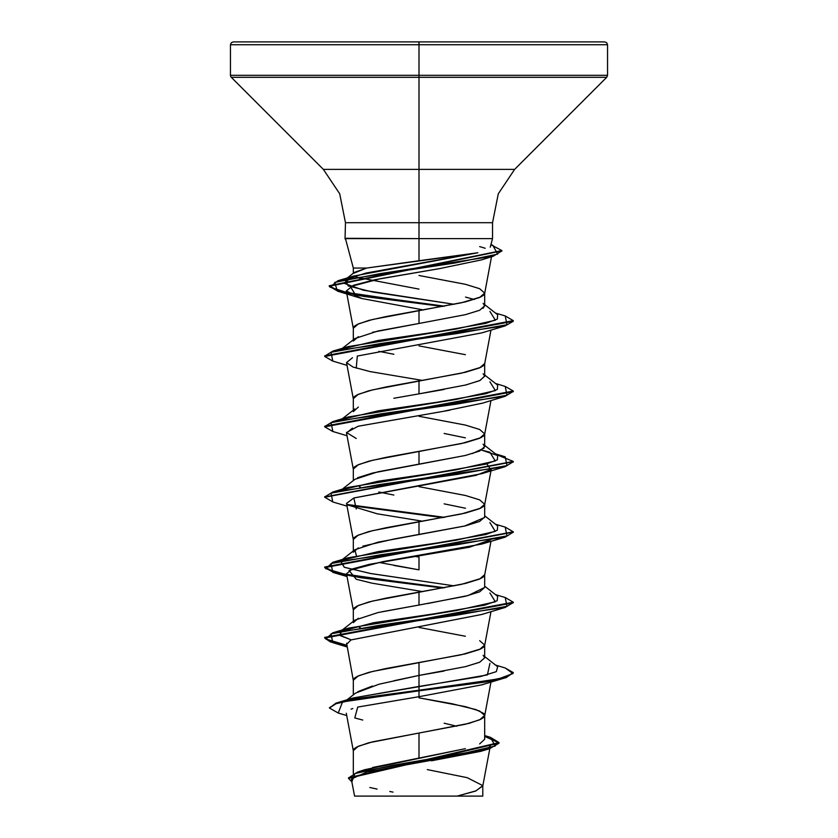 <?xml version="1.0" encoding="UTF-8"?>
<svg xmlns="http://www.w3.org/2000/svg" width="838" height="838" viewBox="0 0 838 838"><rect width="100%" height="100%" fill="white"/><g stroke="black" fill="none" stroke-linecap="round" stroke-linejoin="round"><path stroke-width="1.26" d="M490.261 247.179L492.555 238.6L492.555 222.699L345.445 222.699L345.046 238.893L345.445 238.296L419 238.6L419 44.728L607.55 44.728L419 44.728L607.55 44.728L419 44.728L419 75.294L607.55 75.294L419 75.294L419 77.295L606.722 77.295L419 77.295L419 169.37L514.647 169.37L606.722 77.295L607.55 75.294L607.55 44.728L606.722 42.728L604.722 41.9L419 41.9L604.722 41.9L419 41.9L419 44.728L230.45 44.728L419 44.728L230.45 44.728L419 44.728L419 41.9L233.278 41.9L419 41.9L233.278 41.9L231.278 42.728L230.45 44.728L230.45 75.294L419 75.294L230.45 75.294L230.67 76.373L231.278 77.295L419 77.295L231.278 77.295L323.353 169.37L419 169.37L419 222.699L345.445 222.699L339.704 193.84L323.353 169.37L514.647 169.37L498.296 193.84L492.555 222.699L419 222.699L419 238.6L345.445 238.6L353.322 268.013L366.573 268.013L419 260.712L419 238.6L492.241 238.6M419 275.493L465.446 284.291L479.682 288.691L484.678 293.091L479.682 297.49L465.446 301.889L419 310.689L419 323.458L465.436 314.659L479.661 310.259L484.678 305.86L482.971 308.415M474.298 299.47L465.53 297.081M456.668 726.2L444.119 723.236M372.606 767.482L419 758.055L419 733.041L469.311 723.267L480.719 719.35L483.683 717.401L484.678 715.443L483.683 713.484L475.879 709.577L451.839 703.711L419 697.845L465.446 706.644L479.682 711.043L484.678 715.443L479.682 719.842L465.446 724.242L419 733.041L419 758.055L465.415 748.627M479.65 743.914L484.678 739.179L484.678 715.443M479.682 640.651L484.678 645.051L479.682 649.45L465.446 653.85L419 662.649L419 675.418L444.192 671.008M465.467 666.608L479.682 662.219L484.678 657.82L484.678 645.051M419 627.453L465.446 636.252M484.678 574.659L479.682 579.058L465.446 583.458L419 592.257L419 605.026L465.436 596.227L479.682 591.827L484.678 587.428L484.678 574.837M378.797 562.445L419 569.83L419 557.061L419 569.83L393.87 565.43M362.812 546.135L393.86 539.033L465.467 525.824L479.692 521.435L484.678 517.036L484.678 504.267L479.682 508.666L465.446 513.066L419 521.865L419 534.634L419 521.865L372.554 530.664L358.318 535.063L353.322 539.463L353.322 551.006M465.457 508.237L444.15 503.837M419 486.669L465.446 495.468L479.682 499.867L484.678 504.267M419 416.276L465.446 425.076L479.682 429.475L484.678 433.875L479.682 438.274L465.446 442.674L419 451.473L419 464.242L465.425 455.443L479.671 451.043L484.678 446.644L484.678 434.053M465.436 437.845L444.13 433.445M484.678 363.483L479.682 367.882L465.446 372.281L419 381.081L419 393.85L444.13 389.45M465.436 385.051L479.682 380.651L484.678 376.252L484.678 363.661M419 345.885L465.446 354.684M353.353 750.995L354.317 748.68L357.281 746.731L368.689 742.814L419 733.041L372.554 741.84L358.318 746.239L353.322 750.639L353.322 773.589M357.836 691.633L372.533 686.05M393.808 680.739L419 675.418L419 662.649L372.554 671.448L358.318 675.847L353.322 680.247L353.322 694.901M353.322 622.624L358.329 618.224M382.065 611.719L419 605.026L419 592.257L372.554 601.056L358.318 605.455L353.322 609.855L353.322 621.398M353.322 552.221L358.329 547.832M415.313 556.432L419 557.061L415.313 556.432M393.86 495.038L378.797 492.053M357.533 477.807L372.533 473.041L419 464.242L419 451.473L372.554 460.272L358.318 464.671L353.322 469.071L353.322 480.614M353.332 411.678L358.329 407.048M393.881 398.249L419 393.85L419 381.081L372.554 389.88L358.318 394.279L353.322 398.679L353.322 410.222M393.86 354.254L378.807 351.279M353.322 341.045L358.329 336.656M372.554 332.257L419 323.458L419 310.689L372.554 319.488L358.318 323.887L353.322 328.286L353.322 339.83M489.884 748.02L490.251 746.061L487.664 748.669M484.689 750.031L483.767 750.377M481.127 751.257L431.444 760.831M351.478 779.707L354.537 796.1L457.139 796.1L475.523 791.041L482.803 785.981L489.769 748.648M360.235 278.562L356.758 277.252L419 289.11M355.878 276.823L354.359 275.859L355.878 276.823M353.594 273.293L366.573 268.013L353.427 268.013M427.233 769.64L467.154 777.633L482.835 785.615L476.005 790.852L457.139 796.1L482.835 796.1L482.835 785.803M499.029 742.594L499.029 743.18L348.493 778.313L348.493 777.727L499.029 742.594L490.398 737.377L495.31 746.03L457.81 754.682L357.732 771.976L364.76 769.734L464.388 748.889M489.874 663.392L487.412 674.894L352.662 698.064L419 686.385L419 690.219L337.473 702.684L329.47 707.733M357.732 771.976L348.514 778.02M329.439 708.026L336.048 703.134L355.103 698.829L419 690.219L419 690.805L355.103 699.416L336.048 703.721L329.439 708.026L338.248 713.054M484.678 736.424L499.008 742.887L484.678 736.424M348.493 778.313L351.866 781.802L354.903 773.537L392.655 765.272L489.476 748.732L499.029 743.17M489.476 748.732L480.96 751.309L366.782 772.06L351.499 778.973M369.893 787.521L377.09 789.092M389.764 791.501L393.012 792.067M346.743 715.558L338.206 713.044L342.574 701.919L419 690.805L419 696.65L357.774 707.021M357.679 707.052L354.746 717.967L362.791 720.031M353.353 680.603L354.317 678.288L357.281 676.339L368.689 672.422L386.161 668.515L461.214 654.824L480.719 648.958L483.683 647.009L484.647 645.407L490.932 611.73M353.353 610.211L354.317 607.896L357.281 605.947L368.689 602.03L386.161 598.123L461.214 584.432L480.719 578.566L483.683 576.617L484.647 575.015L490.932 541.338M353.353 539.819L354.317 537.504L357.281 535.555L368.689 531.638L386.161 527.731L461.214 514.04L480.719 508.174L483.683 506.225L484.647 504.623L491.236 469.259M353.353 469.427L354.317 467.112L357.281 465.163L368.689 461.246L386.161 457.339L461.214 443.648L480.719 437.782L483.683 435.833L484.647 434.231L490.932 400.554M353.353 399.035L354.317 396.72L357.281 394.771L368.689 390.854L386.161 386.947L461.214 373.256L480.719 367.39L483.683 365.441L484.647 363.839L490.932 330.162M353.353 328.643L354.317 326.328L357.281 324.379L368.689 320.462L386.161 316.555L461.214 302.864L480.719 296.998L483.683 295.049L484.647 293.447L491.477 256.816M485.254 248.299L479.608 246.561M489.109 256.826L486.784 257.968L489.12 256.826M439.248 268.715L374.555 279.808L353.28 285.37L346.324 290.954L361.943 298.496L356.862 297.05L350.378 286.606L380.651 278.593L439.248 268.715L481.536 259.874L493.268 256.271L379.666 273.691L334.687 282.406L337.389 291.111L442.799 306.53L363.86 296.422L338.301 291.373L329.261 286.324L501.815 250.855L493.268 256.271M352.505 357.7L346.565 362.613L353.039 367.075L369.83 371.538L422.666 380.452M482.353 403.162L444.444 411.06M352.473 428.103L346.555 432.995L353.322 469.249M491.435 468.191L490.607 469.605L476.026 475.324L353.866 497.992L346.555 503.387L353.322 539.641M347.519 504.926L377.205 513.778L422.698 521.236M422.677 591.628L371.842 583.122L356.223 579.32L349.006 570.521L382.788 561.722L481.787 544.124L490.859 539.724L469.458 547.235L369.61 564.267L352.138 569.033L346.565 573.789L353.322 610.033M371.842 583.122L422.698 591.628M482.384 614.327L351.028 639.886L481.766 614.516L505.178 607.487L380.787 625.085L331.041 633.884L332.812 642.683L346.869 645.847L330.434 641.929L324.725 638.011L513.275 602.815L513.275 602.229L324.725 637.425L330.413 641.332L346.764 645.239L325.647 638.996L332.822 632.753L457.223 615.144L506.969 606.345L505.167 597.546L513.275 602.229M346.628 643.28L353.322 680.425M482.782 684.594L419 696.65L481.766 684.908L505.188 677.879L419 690.805L485.652 682.006L506.1 677.607L513.275 672.621L506.1 677.02L485.652 681.42L419 690.219L498.023 679.084L512.971 673.511L505.178 667.949L513.275 672.621M352.777 708.519L351.028 709.168M492.514 238.6L419 238.6L419 260.712L477.87 252.783L353.385 276.152L344.009 283.202L363.577 290.252L454.206 304.341L372.795 292.074L348.294 285.936L344.942 279.798L365.892 273.041L477.87 252.783M489.874 311.432L495.321 320.231L456.061 329.03L348.137 346.628L332.822 351.174L457.234 333.576L506.969 324.777L505.167 315.978L513.275 320.661L324.725 355.857L324.725 356.443L513.275 321.247L505.178 325.919L380.787 343.517L331.041 352.316L332.812 361.115L347.068 365.358M489.874 381.824L495.321 390.623L456.061 399.422L348.126 417.02L332.812 421.577L457.213 403.979L506.959 395.18L505.178 386.381L513.275 391.053L324.725 426.249L324.725 426.835L513.275 391.639L513.275 391.053M341.977 489.759L378.168 481.211L436.965 472.674L485.81 464.137L497.374 459.863L497.678 455.589L481.599 450.09L489.874 452.216L495.31 461.015L456.04 469.814L348.116 487.412L332.822 491.969L457.213 474.371L506.959 465.572L505.188 456.773L496.473 454.657L513.275 461.445L324.756 496.934L332.822 491.969M489.884 522.608L495.31 531.407L456.05 540.206L348.126 557.804L341.977 560.151L378.168 551.603L436.954 543.066L485.81 534.529L497.374 530.255L497.678 525.981L484.678 515.81M340.5 561.041L344.219 567.263L370.375 573.475L454.227 585.909L370.752 573.548L344.47 567.357L340.5 561.041M489.874 593L495.321 601.799L456.061 610.598L348.137 628.196L332.822 632.753M341.977 630.543L339.83 635.194L351.132 639.834L340.438 635.707L340.333 631.569L373.539 622.77L433.382 613.971L484.793 605.172L497.185 600.773L497.678 596.373L484.678 586.202M484.678 657.799L479.713 662.198L465.488 666.608L419 675.418L419 696.65M444.758 587.731L347.812 575.046L325.762 568.698L332.833 562.35L457.234 544.752L506.969 535.953L505.178 527.154L513.275 531.837L324.725 567.033L334.603 572.207L362.173 577.382L444.758 587.731M444.758 517.339L347.152 504.528L444.758 517.339M324.756 426.542L332.812 421.577M324.756 356.15L332.822 351.174M490.911 244.738L501.836 250.562L329.261 285.737L338.51 290.849L364.614 295.961L444.706 306.174L350.033 293.468L329.931 287.109L337.913 280.761L454.877 263.006L497.667 254.124L492.744 245.251L490.921 244.706M442.852 588.087L361.388 577.853L334.383 572.731L324.725 567.619L513.244 532.13L505.167 537.106L380.766 554.704L331.031 563.503L332.822 572.302L442.852 588.087M442.852 517.695L347.906 505.251L442.852 517.695M332.864 501.92L324.725 497.227L513.244 461.738L505.178 466.703L380.777 484.312L331.031 493.111L332.822 501.91L347.068 506.142M513.244 391.346L505.188 396.311L380.798 413.909L331.041 422.708L332.854 431.518L324.725 426.835M332.854 361.126L324.725 356.443M346.576 644.275L351.028 639.886M356.234 508.938L353.866 497.992L481.766 473.732L490.607 469.605L486.857 463.864M356.234 438.536L346.534 432.513L358.214 426.228L449.765 410.17M356.223 368.144L357.334 356.087L481.777 332.948L505.178 325.919M423.525 309.913L361.943 298.496M513.244 602.522L505.178 607.487M513.244 672.914L505.188 677.879M483.107 655.368L484.668 657.579M347.194 699.751L355.574 693.12L379.038 684.269L419 675.418L419 686.385L480.425 676.58L496.347 671.667L497.667 666.765L484.678 656.594M341.977 419.367L378.179 410.819L436.975 402.282L485.82 393.734L497.374 389.471L497.667 385.197L484.678 375.026M341.977 348.975L378.179 340.427L436.975 331.89L485.82 323.342L497.374 319.079L497.678 314.805L484.678 304.634M473.313 253.631L366.573 268.013L354.464 272.381L344.942 279.798M483.117 303.408L484.678 305.87L484.678 293.091M419 323.458L377.907 331.031L354.893 338.604L342.47 348.325M483.107 373.8L484.668 376.011L480.069 380.473L465.928 384.935L419 393.85M483.107 444.192L484.678 446.727M484.092 448.141L472.464 453.588M464.367 455.694L377.907 471.815L354.883 479.388L342.47 489.109M359.429 486.71L360.508 487.129M484.636 517.455L464.566 526.044L377.896 542.207L354.883 549.78L356.401 555.678M484.678 587.469L468.243 595.525L427.39 603.59M419 605.026L377.907 612.599L354.893 620.172L342.47 629.893M359.429 627.494L360.508 627.913M355.49 796.1L482.154 796.1M353.322 273.272L353.322 268.013M484.678 735.607L490.398 737.377M352.662 698.064L337.473 702.684M353.322 750.817L346.304 713.201M484.647 715.799L490.932 682.122M353.322 398.857L346.565 362.613M353.322 328.465L346.324 290.954M353.385 276.152L337.913 280.761M495.53 313.129L505.167 315.978M495.53 383.521L505.178 386.381M495.53 453.913L505.188 456.773M495.53 524.305L505.178 527.154M348.126 557.804L332.833 562.35M495.53 594.697L505.167 597.546M495.53 665.089L505.178 667.949M324.725 638.011L324.725 637.425M324.725 567.619L324.725 567.033M513.275 532.423L513.275 531.837M324.725 497.227L324.725 496.641M513.275 462.031L513.275 461.445M513.275 321.247L513.275 320.661M329.261 286.324L329.261 285.737M501.836 251.149L501.836 250.562M347.068 646.926L332.812 642.683M347.068 576.534L332.822 572.302M481.787 544.124L505.167 537.106M481.766 473.732L505.178 466.703M347.068 435.75L332.822 431.507M481.756 403.35L505.188 396.311M356.862 297.05L337.389 291.111M342.47 559.501L354.883 549.78M497.678 455.589L484.678 445.418M342.47 418.717L354.893 408.996"/></g></svg>
